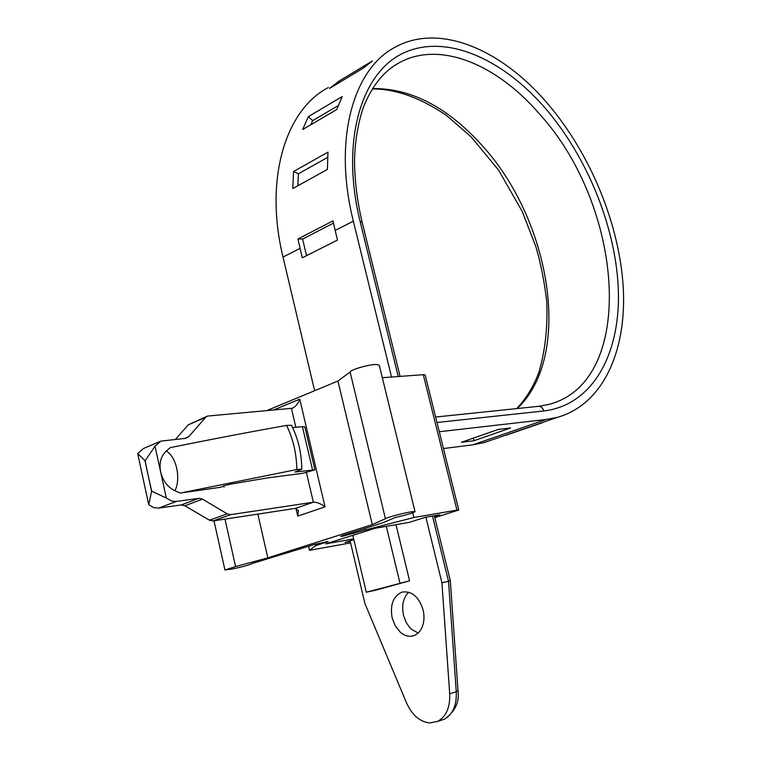<?xml version="1.0" encoding="UTF-8"?>
<svg xmlns="http://www.w3.org/2000/svg" width="761" height="761" viewBox="0 0 761 761"><rect width="100%" height="100%" fill="white"/><g stroke="black" fill="none" stroke-linecap="round" stroke-linejoin="round"><path stroke-width="1.14" d="M402.217 592.068L401.827 592.182C393.142 596.215 389.917 604.795 392.162 617.922L395.273 625.875L400.2 632.106C404.253 635.625 408.448 636.909 412.785 635.968L413.794 635.673C417.523 634.322 420.329 631.411 422.222 626.94C424.229 621.785 424.524 616.125 423.106 609.942C418.864 596.786 411.901 590.821 402.217 592.068M418.15 633.028L411.501 629.318L409.209 626.94L406.013 622.089L403.492 615.24C401.494 605.366 403.244 597.68 408.743 592.191M184.628 438.46L188.709 436.747L185.617 438.365L160.847 441.114L155.025 446.212L166.317 497.989L171.919 501.128L176.314 501.451L198.906 498.331L202.559 499.159L227.225 513.846L230.792 514.636L313.361 502.212L306.455 472.648M188.709 436.747L205.603 417.389L207.544 416.067L292.376 408.248C295.553 406.764 298.017 403.73 299.758 399.154L325.033 506.855C320.819 503.639 316.928 502.089 313.361 502.212L295.506 508.367L212.994 520.952L230.792 514.636M286.555 425.428C249.494 432.01 210.759 439.401 170.35 447.611L166.24 451.035C160.875 456.067 159.011 463.069 160.657 472.029C162.902 480.923 167.667 487.154 174.944 490.731L180.338 493.052L221.185 487.173C222.06 486.308 225.275 485.29 230.849 484.11L266.569 478.051L302.83 473.294L314.902 469.832L295.03 472.029L301.756 469.204L296.809 469.527C296.571 453.527 293.147 438.831 286.555 425.428L291.52 425.285C298.207 438.678 301.613 453.318 301.756 469.204M159.468 441.703L143.515 448.486L137.684 453.546L148.747 504.724L153.589 507.587L158.697 508.11L176.314 501.451M212.994 520.952L209.446 520.191L184.885 505.751L181.242 504.943L158.697 508.11M206.944 416.324L188.262 424.819L205.603 417.389M175.42 439.401L188.262 424.819M444.728 719.088L437.518 721.438C446.193 716.624 450.255 707.388 449.694 693.718L441.932 582.764L448.533 581.309L432.505 516.072M434.341 515.749L450.331 580.757L448.533 581.309L456.267 691.759L458.017 690.646C459.596 702.251 455.011 711.801 444.272 719.307M473.865 440.762L510.526 427.996L498.151 429.451L461.423 442.293L473.865 440.762L473.513 438.07M507.654 434.683L506.341 434.94M542.859 422.545L506.407 435.121M335.163 230.431L333.004 220.842L297.941 238.992L302.26 257.808L337.494 240.038L335.163 230.431L353.342 221.147L391.535 377.047M306.559 255.639L302.602 239.078L297.941 238.992M302.602 239.078L333.489 223.135M327.373 169.456L327.991 152.133L293.556 171.51L292.785 188.557L327.373 169.456M297.846 185.76L298.369 173.793L293.556 171.51M298.369 173.793L327.649 157.403M336.723 109.555L342.25 96.533L308.338 116.633L302.688 129.513L336.723 109.555M310.869 124.718L312.647 120.628L308.338 116.633M312.647 120.628L338.226 105.579M363.159 68.186L372.452 60.918L338.94 81.151L329.551 88.438L363.159 68.186M339.701 82.321L338.94 81.151M350.108 540.852L364.947 603.616L406.384 702.574C411.872 714.883 419.606 721.666 429.556 722.95L437.518 721.438M425.875 517.214L441.932 582.764M439.287 431.744L546.056 419.501L557.138 417.418C602.55 404.823 626.512 351.905 623.316 288.695C619.873 225.208 590.745 154.026 547.52 103.496C501.699 49.56 439.592 22.687 395.359 47.087C353.152 68.614 332.89 139.824 353.342 221.147M328.391 87.505C285.556 109.603 264.038 179.054 283.016 257.075L314.616 390.707M443.463 448.543L472.895 444.814L484.129 442.607L557.138 417.418M315.32 544.201L315.663 545.656L309.499 550.327L308.576 546.341M412.719 512.79L413.86 517.499L364.985 530.056L364.633 528.553M295.506 508.367L298.426 510.707L297.732 516.11L295.924 508.329M352.809 535.325L366.288 592.21L375.972 590.127L409.57 580.814L396.005 524.662M366.288 592.21L409.57 580.814M386.312 526.346L399.906 582.878M434.512 516.453L439.763 514.817L425.58 517.261L409.323 522.341L375.068 528.296L325.756 543.858L353.656 538.883M350.26 541.49L345.066 542.431L353.846 539.682M337.941 381.023L372.281 524.614L385.418 518.726L350.098 371.996L337.941 381.023L266.559 410.674M350.098 371.996C350.583 369.551 370.303 364.053 376.99 364.509L379.311 365.318L415.021 511.649C413.071 512.971 406.498 514.921 395.301 517.499L382.64 522.836L342.564 535.554L340.662 536.353L342.888 536.182L342.726 535.506M413.86 517.499L456.942 510.127L423.287 374.688L382.345 377.722M423.287 374.688L425.171 374.973L458.75 510.003L434.807 517.642M385.418 518.726C386.217 517.518 406.326 512.267 412.843 511.582L415.021 511.649M364.985 530.056L342.888 536.182M456.942 510.127L458.75 510.003M309.499 550.327L350.593 542.907M213.993 520.8L224.933 569.97L232.495 568.99C243.282 566.641 249.789 564.824 251.996 563.568L315.054 544.286L328.134 541.537L315.663 545.656M224.933 569.97L235.587 566.574L224.971 519.126M372.281 524.614L267.815 557.861L257.865 514.113M267.815 557.861L235.587 566.574M166.317 497.989L151.715 491.216L148.3 476.015L145.123 460.776L155.025 446.212M137.684 453.546L145.123 460.776M145.009 460.824L151.601 491.264L148.747 504.724M180.338 493.052L296.809 469.527M312.505 469.756L302.402 426.626L292.662 427.606M302.402 426.626L304.828 426.845L314.902 469.832M295.858 427.282L291.463 408.448M224 487.23L223.705 485.937M372.614 88.542C410.769 88.228 446.935 106.854 481.123 144.409C551.183 219.9 573.176 355.92 517.214 408.533M444.091 719.364C452.757 714.569 456.819 705.361 456.267 691.759L449.694 693.718M435.634 417.038L538.113 406.364C540.843 406.146 542.745 407.668 543.83 410.95L436.985 422.488M400.067 376.41L362.122 222.098L360.086 221.346C340.509 141.66 360.999 72.989 403.102 53.203C445.318 33.189 502.27 58.331 545.428 108.385C588.634 158.745 617.104 230.735 618.427 293.318C619.578 355.615 591.896 405.28 543.83 410.95M538.712 406.298L549.176 404.338C637.328 381.175 623.887 206.317 539.606 114.14C497.313 64.723 440.4 40.485 399.801 62.44L394.835 65.37M398.222 376.552L360.086 221.346M283.016 257.075L300.015 248.39M472.895 444.814L546.056 419.501M325.033 506.855L297.732 516.11M273.418 410.055L299.758 399.154M343.905 536.001L343.715 535.192M353.817 533.585L353.465 532.101M326.307 542.289L326.165 541.661M174.944 490.731C181.166 478.498 176.333 456.61 166.24 451.035M181.242 504.943L198.906 498.331M184.885 505.751L202.559 499.159M209.446 520.191L227.225 513.846M516.7 408.59C526.06 398.793 533.48 386.617 538.969 372.053C545.19 350.707 547.777 327.316 546.759 301.889C544.438 281.732 540.795 263.277 535.82 246.526L522.246 211.482L498.588 170.131L471.078 136.79L446.422 115.415C420.319 97.693 395.625 88.875 372.357 88.951M450.322 580.757L458.017 690.646M362.103 222.012C357.204 201.199 354.674 180.804 354.521 160.818C354.997 133.765 361.304 111.306 365.175 103.03C373.708 83.615 385.256 70.088 399.801 62.44M143.677 481.266L142.83 477.347"/></g></svg>
